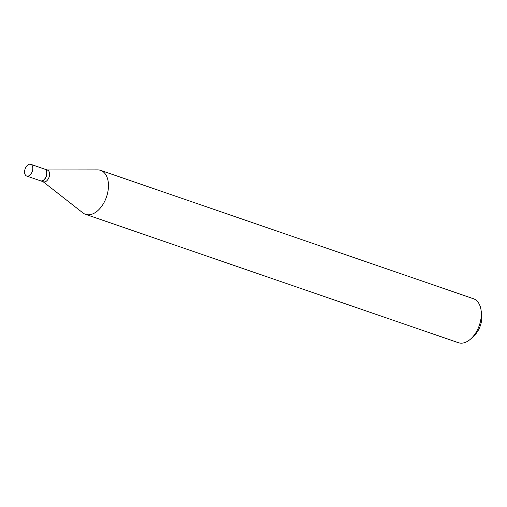 <?xml version="1.0" encoding="UTF-8"?>
<svg xmlns="http://www.w3.org/2000/svg" width="507" height="507" viewBox="0 0 507 507"><rect width="100%" height="100%" fill="white"/><g stroke="black" fill="none" stroke-linecap="round" stroke-linejoin="round"><path stroke-width="0.76" d="M32.042 172.038A6.198 3.79 109 0 1 26.675 176.037A6.198 3.79 109 0 1 25.35 168.318A6.198 3.79 109 0 1 30.712 164.312A6.198 3.79 109 0 1 32.042 172.038M30.712 164.312L44.61 169.097A6.198 3.79 109 0 1 45.934 176.823A6.198 3.79 109 0 1 40.573 180.822L26.675 176.037M44.686 169.129A6.198 3.79 109 0 1 44.755 169.148A6.198 3.79 109 0 1 46.086 176.873A6.198 3.79 109 0 1 40.718 180.872A6.198 3.79 109 0 1 40.649 180.847M44.755 169.148L47.493 170.092A6.198 3.79 109 0 1 48.824 177.811A6.198 3.79 109 0 1 43.456 181.817L40.718 180.872M47.119 169.965L97.674 169.883A23.24 14.209 109 0 1 100.62 170.365L473.468 298.737A23.24 14.209 109 0 1 481.092 310.347L481.65 314.498A17.333 10.603 109 0 1 479.679 327.433A17.333 10.603 109 0 1 474.489 335.304L471.491 338.232A23.24 14.209 109 0 1 458.341 342.688L85.487 214.309A23.24 14.209 109 0 1 82.869 212.87L43.082 181.683M481.092 310.347A23.24 14.209 109 0 1 478.45 327.687A23.24 14.209 109 0 1 471.491 338.232M100.62 170.365A23.24 14.209 109 0 1 105.595 199.308A23.24 14.209 109 0 1 85.487 214.309"/></g></svg>
